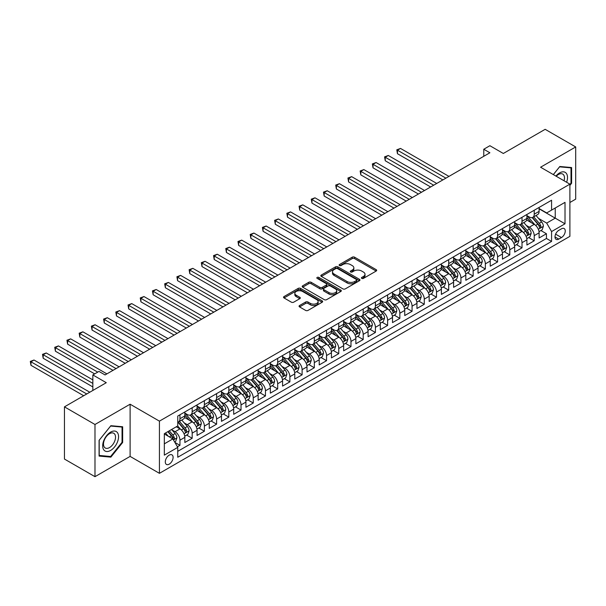 <?xml version="1.0" encoding="UTF-8"?>
<svg xmlns="http://www.w3.org/2000/svg" width="606" height="606" viewBox="0 0 606 606"><rect width="100%" height="100%" fill="white"/><g stroke="black" fill="none" stroke-linecap="round" stroke-linejoin="round"><path stroke-width="0.91" d="M361.767 278.404A1.189 0.682 0 0 0 363.441 278.404L376.182 271.049A1.697 0.977 0 0 0 376.682 270.359A1.697 0.977 0 0 0 376.182 269.662L354.601 257.202A1.697 0.977 0 0 0 352.2 257.202L339.458 264.557A1.189 0.682 0 0 0 339.11 265.042A1.189 0.682 0 0 0 339.458 265.526A1.189 0.682 0 0 0 341.14 265.526L342.791 264.58A5.424 3.136 0 0 1 350.465 264.58L352.26 265.617A5.424 3.136 0 0 1 353.851 267.829A5.424 3.136 0 0 1 352.26 270.049L350.616 270.996A1.189 0.682 0 0 0 350.268 271.48A1.189 0.682 0 0 0 350.616 271.965A1.189 0.682 0 0 0 352.291 271.965L353.942 271.018A5.424 3.136 0 0 1 361.615 271.018L363.411 272.056A5.424 3.136 0 0 1 365.001 274.268A5.424 3.136 0 0 1 363.411 276.487L361.767 277.434A1.189 0.682 0 0 0 361.418 277.919A1.189 0.682 0 0 0 361.767 278.404L361.767 277.434M169.203 464.166A5.53 3.189 120 0 0 172.808 459.287A5.53 3.189 120 0 0 171.968 454.864A5.53 3.189 120 0 0 169.203 455.136A5.53 3.189 120 0 0 165.589 460.007A5.53 3.189 120 0 0 166.438 464.438A5.53 3.189 120 0 0 169.203 464.166M299.561 305.522A1.697 0.977 0 0 0 299.061 306.219A1.697 0.977 0 0 0 299.561 306.909L305.613 310.408A1.697 0.977 0 0 0 308.015 310.408L322.165 302.235A1.697 0.977 0 0 0 322.657 301.546A1.697 0.977 0 0 0 322.165 300.856L300.576 288.388A1.697 0.977 0 0 0 298.182 288.388L284.032 296.561A1.697 0.977 0 0 0 283.532 297.251A1.697 0.977 0 0 0 284.032 297.947L291.35 302.167A1.697 0.977 0 0 0 293.743 302.167L299.803 298.675A1.697 0.977 0 0 0 300.296 297.978A1.697 0.977 0 0 0 299.803 297.288L296.175 295.19A4.537 2.621 0 0 1 294.842 293.342A4.537 2.621 0 0 1 297.644 290.925A4.537 2.621 0 0 1 302.591 291.486L316.794 299.69A4.537 2.621 0 0 1 318.127 301.546A4.537 2.621 0 0 1 315.325 303.962A4.537 2.621 0 0 1 310.386 303.394L308.015 302.03A1.697 0.977 0 0 0 305.613 302.03L299.561 305.522L299.561 306.909M569.898 202.495L575.7 199.147L575.7 146.947L545.158 129.32L503.321 153.477L489.883 145.713L483.77 149.243L489.883 152.773L105.065 374.94L98.96 371.417L92.847 374.94L92.847 390.461M94.983 424.488L94.983 476.68L130.108 456.401L130.108 404.21L94.983 424.488L64.448 406.853L106.285 382.697L92.847 374.94M130.108 404.21L159.423 421.14L569.898 184.156L569.898 236.348L159.423 473.331L159.423 421.14M575.7 146.947L540.575 167.226L569.898 184.156M342.905 288.873A1.697 0.977 0 0 0 345.306 288.873L359.456 280.707A1.697 0.977 0 0 0 359.956 280.017A1.697 0.977 0 0 0 359.456 279.321L337.875 266.86A1.697 0.977 0 0 0 335.474 266.86L321.324 275.033A1.697 0.977 0 0 0 320.824 275.722A1.697 0.977 0 0 0 321.324 276.412L342.905 288.873M317.665 278.662A1.189 0.682 0 0 1 318.87 278.828L340.784 291.486L326.657 299.644A1.697 0.977 0 0 1 324.263 299.644L302.674 287.183L302.674 285.797A1.697 0.977 0 0 0 302.182 286.486A1.697 0.977 0 0 0 302.674 287.183M302.674 285.797L308.734 282.298A1.697 0.977 0 0 1 311.136 282.298L319.885 287.35A1.697 0.977 0 0 0 322.286 287.35L326.301 285.032A1.697 0.977 0 0 0 326.801 284.343A1.697 0.977 0 0 0 326.301 283.646L317.188 278.389A1.189 0.682 0 0 1 316.84 277.904A1.189 0.682 0 0 1 317.574 277.268A1.189 0.682 0 0 1 318.87 277.419L340.807 290.085A1.697 0.977 0 0 1 341.307 290.782A1.697 0.977 0 0 1 340.807 291.471L340.807 290.085M94.983 476.68L64.448 459.053L64.448 406.853M177.414 446.796L179.952 445.334L174.884 442.403M171.998 429.949L175.066 431.722A6.908 3.992 60 0 1 179.952 440.183L184.838 437.358L184.838 442.509L192.17 438.274L186.61 435.07M184.216 422.897L187.277 424.662A6.908 3.992 60 0 1 192.17 433.131L197.056 430.305L197.056 435.456L204.381 431.222L198.829 428.018M196.427 415.845L199.495 417.61A6.908 3.992 60 0 1 204.381 426.079L209.267 423.253L209.267 428.404L216.6 424.17L211.04 420.965M208.646 408.785L211.714 410.557A6.908 3.992 60 0 1 216.6 419.026L221.485 416.201L221.485 421.352L228.818 417.117L223.258 413.913M220.864 401.733L223.932 403.505A6.908 3.992 60 0 1 228.818 411.966L233.704 409.148L233.704 414.299L241.029 410.065L235.476 406.853M233.075 394.68L236.143 396.453A6.908 3.992 60 0 1 241.029 404.914L245.922 402.096L245.922 407.247L253.247 403.013L247.687 399.801M245.294 387.628L248.362 389.4A6.908 3.992 60 0 1 253.247 397.862L258.133 395.044L258.133 400.195L265.466 395.96L259.906 392.749M257.512 380.576L260.58 382.348A6.908 3.992 60 0 1 265.466 390.809L270.352 387.992L270.352 393.135L277.684 388.908L272.124 385.696M269.731 373.523L272.798 375.296A6.908 3.992 60 0 1 277.684 383.757L282.57 380.939L282.57 386.083L289.895 381.856L284.343 378.644M281.941 366.471L285.009 368.243A6.908 3.992 60 0 1 289.895 376.705L294.781 373.887L294.781 379.03L302.114 374.803L296.554 371.592M294.16 359.419L297.228 361.191A6.908 3.992 60 0 1 302.114 369.652L307 366.827L307 371.978L314.332 367.744L308.772 364.539M306.378 352.366L309.446 354.131A6.908 3.992 60 0 1 314.332 362.6L319.218 359.775L319.218 364.926L326.551 360.691L320.991 357.487M318.597 345.314L321.657 347.079A6.908 3.992 60 0 1 326.551 355.548L331.437 352.722L331.437 357.873L338.762 353.639L333.202 350.435M330.808 338.254L333.876 340.027A6.908 3.992 60 0 1 338.762 348.495L343.647 345.67L343.647 350.821L350.98 346.587L345.42 343.382M343.026 331.202L346.094 332.974A6.908 3.992 60 0 1 350.98 341.436L355.866 338.618L355.866 343.769L363.199 339.534L357.638 336.322M355.245 324.149L358.313 325.922A6.908 3.992 60 0 1 363.199 334.383L368.084 331.565L368.084 336.716L375.409 332.482L369.857 329.27M367.456 317.097L370.524 318.87A6.908 3.992 60 0 1 375.409 327.331L380.303 324.513L380.303 329.664L387.628 325.43L382.068 322.218M379.674 310.045L382.742 311.817A6.908 3.992 60 0 1 387.628 320.279L392.514 317.461L392.514 322.604L399.846 318.377L394.286 315.165M391.893 302.992L394.96 304.765A6.908 3.992 60 0 1 399.846 313.226L404.732 310.408L404.732 315.552L412.065 311.325L406.505 308.113M404.111 295.94L407.171 297.713A6.908 3.992 60 0 1 412.065 306.174L416.951 303.356L416.951 308.499L424.276 304.273L418.723 301.061M416.322 288.888L419.39 290.66A6.908 3.992 60 0 1 424.276 299.122L429.162 296.296L429.162 301.447L436.494 297.22L430.934 294.008M428.54 281.835L431.608 283.6A6.908 3.992 60 0 1 436.494 292.069L441.38 289.244L441.38 294.395L448.713 290.16L443.153 286.956M440.759 274.783L443.827 276.548A6.908 3.992 60 0 1 448.713 285.017L453.599 282.191L453.599 287.342L460.924 283.108L455.371 279.904M452.97 267.731L456.038 269.496A6.908 3.992 60 0 1 460.924 277.965L465.817 275.139L465.817 280.29L473.142 276.056L467.582 272.851M465.188 260.671L468.256 262.443A6.908 3.992 60 0 1 473.142 270.912L478.028 268.087L478.028 273.238L485.361 269.003L479.8 265.792M477.407 253.619L480.475 255.391A6.908 3.992 60 0 1 485.361 263.852L490.246 261.034L490.246 266.185L497.579 261.951L492.019 258.739M489.625 246.566L492.693 248.339A6.908 3.992 60 0 1 497.579 256.8L502.465 253.982L502.465 259.133L509.79 254.899L504.237 251.687M501.836 239.514L504.904 241.286A6.908 3.992 60 0 1 509.79 249.748L514.676 246.93L514.676 252.081L522.008 247.846L516.448 244.635M514.055 232.462L517.123 234.234A6.908 3.992 60 0 1 522.008 242.695L526.894 239.878L526.894 245.021L534.227 240.794L534.227 235.643A6.908 3.992 -120 0 0 529.341 227.182L526.273 225.409M528.667 237.582L534.227 240.794M184.838 437.358A6.908 3.992 -120 0 0 179.952 428.897L176.285 426.783M197.056 430.305A6.908 3.992 -120 0 0 192.17 421.844L184.61 417.481M209.267 423.253A6.908 3.992 -120 0 0 204.381 414.792L196.829 410.429M221.485 416.201A6.908 3.992 -120 0 0 216.6 407.74L209.047 403.376M233.704 409.148A6.908 3.992 -120 0 0 228.818 400.687L221.258 396.324M245.922 402.096A6.908 3.992 -120 0 0 241.029 393.635L233.477 389.272M258.133 395.044A6.908 3.992 -120 0 0 253.247 386.583L245.695 382.219M270.352 387.992A6.908 3.992 -120 0 0 265.466 379.523L257.914 375.167M282.57 380.939A6.908 3.992 -120 0 0 277.684 372.47L270.125 368.107M294.781 373.887A6.908 3.992 -120 0 0 289.895 365.418L282.343 361.055M307 366.827A6.908 3.992 -120 0 0 302.114 358.366L294.561 354.002M319.218 359.775A6.908 3.992 -120 0 0 314.332 351.313L306.772 346.95M331.437 352.722A6.908 3.992 -120 0 0 326.551 344.261L318.991 339.898M343.647 345.67A6.908 3.992 -120 0 0 338.762 337.209L331.209 332.845M355.866 338.618A6.908 3.992 -120 0 0 350.98 330.156L343.428 325.793M368.084 331.565A6.908 3.992 -120 0 0 363.199 323.104L355.639 318.741M380.303 324.513A6.908 3.992 -120 0 0 375.409 316.052L367.857 311.689M392.514 317.461A6.908 3.992 -120 0 0 387.628 308.992L380.076 304.636M404.732 310.408A6.908 3.992 -120 0 0 399.846 301.94L392.294 297.584M416.951 303.356A6.908 3.992 -120 0 0 412.065 294.887L404.505 290.524M429.162 296.296A6.908 3.992 -120 0 0 424.276 287.835L416.723 283.472M441.38 289.244A6.908 3.992 -120 0 0 436.494 280.783L428.942 276.419M453.599 282.191A6.908 3.992 -120 0 0 448.713 273.73L441.153 269.367M465.817 275.139A6.908 3.992 -120 0 0 460.924 266.678L453.371 262.315M478.028 268.087A6.908 3.992 -120 0 0 473.142 259.626L465.59 255.262M490.246 261.034A6.908 3.992 -120 0 0 485.361 252.573L477.808 248.21M502.465 253.982A6.908 3.992 -120 0 0 497.579 245.521L490.019 241.158M514.676 246.93A6.908 3.992 -120 0 0 509.79 238.461L502.238 234.105M526.894 239.878A6.908 3.992 -120 0 0 522.008 231.409L514.456 227.053M561.467 228.803L558.777 230.356A5.356 3.091 120 0 0 555.278 235.075A5.356 3.091 120 0 0 556.103 239.362A5.356 3.091 120 0 0 558.777 239.097L561.467 237.544A5.356 3.091 120 0 0 564.966 232.825A5.356 3.091 120 0 0 564.148 228.538A5.356 3.091 120 0 0 561.467 228.803M164.317 443.85L172.861 438.911L177.755 447.38L177.755 457.25L551.574 241.43L551.574 231.553L546.688 223.091L538.492 218.357M177.755 447.38L164.317 455.136L164.317 433.691L177.755 425.935L177.755 416.057L551.574 200.238L551.574 210.108L565.012 202.351L565.012 223.796L551.574 231.553M184.838 413.095L187.277 414.512A6.908 3.992 60 0 0 190.738 414.852L195.624 412.027A6.908 3.992 -120 0 0 197.056 408.868L197.056 404.914M197.056 406.043L199.495 407.459A6.908 3.992 60 0 0 202.949 407.8L207.835 404.975A6.908 3.992 -120 0 0 209.267 401.816L209.267 397.862M209.267 398.99L211.714 400.399A6.908 3.992 60 0 0 215.168 400.748L220.054 397.922A6.908 3.992 -120 0 0 221.485 394.764L221.485 390.809M221.485 391.938L223.932 393.347A6.908 3.992 60 0 0 227.386 393.695L232.272 390.87A6.908 3.992 -120 0 0 233.704 387.704L233.704 383.757M233.704 384.886L236.143 386.295A6.908 3.992 60 0 0 239.605 386.636L244.491 383.818A6.908 3.992 -120 0 0 245.922 380.651L245.922 376.705M245.922 377.833L248.362 379.242A6.908 3.992 60 0 0 251.816 379.583L256.702 376.765A6.908 3.992 -120 0 0 258.133 373.599L258.133 369.652M258.133 370.781L260.58 372.19A6.908 3.992 60 0 0 264.034 372.531L268.92 369.713A6.908 3.992 -120 0 0 270.352 366.547L270.352 362.6M270.352 363.729L272.798 365.138A6.908 3.992 60 0 0 276.253 365.479L281.139 362.661A6.908 3.992 -120 0 0 282.57 359.494L282.57 355.548M282.57 356.676L285.009 358.085A6.908 3.992 60 0 0 288.464 358.426L293.349 355.608A6.908 3.992 -120 0 0 294.781 352.442L294.781 348.495M294.781 349.624L297.228 351.033A6.908 3.992 60 0 0 300.682 351.374L305.568 348.556A6.908 3.992 -120 0 0 307 345.39L307 341.436M307 342.564L309.446 343.981A6.908 3.992 60 0 0 312.901 344.322L317.786 341.496A6.908 3.992 -120 0 0 319.218 338.337L319.218 334.383M319.218 335.512L321.657 336.928A6.908 3.992 60 0 0 325.119 337.269L330.005 334.444A6.908 3.992 -120 0 0 331.437 331.285L331.437 327.331M331.437 328.46L333.876 329.869A6.908 3.992 60 0 0 337.33 330.217L342.216 327.391A6.908 3.992 -120 0 0 343.647 324.233L343.647 320.279M343.647 321.407L346.094 322.816A6.908 3.992 60 0 0 349.548 323.165L354.434 320.339A6.908 3.992 -120 0 0 355.866 317.173L355.866 313.226M355.866 314.355L358.313 315.764A6.908 3.992 60 0 0 361.767 316.105L366.653 313.287A6.908 3.992 -120 0 0 368.084 310.12L368.084 306.174M368.084 307.303L370.524 308.712A6.908 3.992 60 0 0 373.978 309.052L378.871 306.235A6.908 3.992 -120 0 0 380.303 303.068L380.303 299.122M380.303 300.25L382.742 301.659A6.908 3.992 60 0 0 386.196 302L391.082 299.182A6.908 3.992 -120 0 0 392.514 296.016L392.514 292.069M392.514 293.198L394.96 294.607A6.908 3.992 60 0 0 398.415 294.948L403.301 292.13A6.908 3.992 -120 0 0 404.732 288.964L404.732 285.017M404.732 286.146L407.171 287.555A6.908 3.992 60 0 0 410.633 287.895L415.519 285.078A6.908 3.992 -120 0 0 416.951 281.911L416.951 277.965M416.951 279.093L419.39 280.502A6.908 3.992 60 0 0 422.844 280.843L427.73 278.025A6.908 3.992 -120 0 0 429.162 274.859L429.162 270.905M429.162 272.033L431.608 273.45A6.908 3.992 60 0 0 435.063 273.791L439.948 270.965A6.908 3.992 -120 0 0 441.38 267.807L441.38 263.852M441.38 264.981L443.827 266.398A6.908 3.992 60 0 0 447.281 266.738L452.167 263.913A6.908 3.992 -120 0 0 453.599 260.754L453.599 256.8M453.599 257.929L456.038 259.345A6.908 3.992 60 0 0 459.5 259.686L464.385 256.861A6.908 3.992 -120 0 0 465.817 253.702L465.817 249.748M465.817 250.876L468.256 252.285A6.908 3.992 60 0 0 471.71 252.634L476.596 249.808A6.908 3.992 -120 0 0 478.028 246.65L478.028 242.695M478.028 243.824L480.475 245.233A6.908 3.992 60 0 0 483.929 245.574L488.815 242.756A6.908 3.992 -120 0 0 490.246 239.59L490.246 235.643M490.246 236.772L492.693 238.181A6.908 3.992 60 0 0 496.147 238.522L501.033 235.704A6.908 3.992 -120 0 0 502.465 232.537L502.465 228.591M502.465 229.719L504.904 231.128A6.908 3.992 60 0 0 508.358 231.469L513.252 228.651A6.908 3.992 -120 0 0 514.676 225.485L514.676 221.538M514.676 222.667L517.123 224.076A6.908 3.992 60 0 0 520.577 224.417L525.463 221.599A6.908 3.992 -120 0 0 526.894 218.433L526.894 214.486M177.755 451.326L546.445 238.469L546.445 233.742L539.113 237.969L539.113 232.825A6.908 3.992 -120 0 0 534.227 224.356L526.667 219.993M526.894 215.615L529.341 217.024A6.908 3.992 -120 0 0 532.795 217.365A6.908 3.992 -120 0 0 534.227 214.198L534.227 210.252M532.795 217.365L537.681 214.547A6.908 3.992 -120 0 0 539.113 211.38L539.113 207.434M179.952 414.792L179.952 418.738A6.908 3.992 60 0 1 178.52 421.905A6.908 3.992 60 0 1 177.755 422.185M178.52 421.905L183.406 419.079A6.908 3.992 -120 0 0 184.838 415.921L184.838 411.966M192.17 407.74L192.17 411.686A6.908 3.992 60 0 1 190.738 414.852M204.381 400.687L204.381 404.634A6.908 3.992 60 0 1 202.949 407.8M216.6 393.635L216.6 397.581A6.908 3.992 60 0 1 215.168 400.748M228.818 386.575L228.818 390.529A6.908 3.992 60 0 1 227.386 393.695M241.029 379.523L241.029 383.477A6.908 3.992 60 0 1 239.605 386.636M253.247 372.47L253.247 376.424A6.908 3.992 60 0 1 251.816 379.583M265.466 365.418L265.466 369.372A6.908 3.992 60 0 1 264.034 372.531M277.684 358.366L277.684 362.32A6.908 3.992 60 0 1 276.253 365.479M289.895 351.313L289.895 355.26A6.908 3.992 60 0 1 288.464 358.426M302.114 344.261L302.114 348.208A6.908 3.992 60 0 1 300.682 351.374M314.332 337.209L314.332 341.155A6.908 3.992 60 0 1 312.901 344.322M326.551 330.156L326.551 334.103A6.908 3.992 60 0 1 325.119 337.269M338.762 323.104L338.762 327.051A6.908 3.992 60 0 1 337.33 330.217M350.98 316.044L350.98 319.998A6.908 3.992 60 0 1 349.548 323.165M363.199 308.992L363.199 312.946A6.908 3.992 60 0 1 361.767 316.105M375.409 301.94L375.409 305.894A6.908 3.992 60 0 1 373.978 309.052M387.628 294.887L387.628 298.841A6.908 3.992 60 0 1 386.196 302M399.846 287.835L399.846 291.789A6.908 3.992 60 0 1 398.415 294.948M412.065 280.783L412.065 284.729A6.908 3.992 60 0 1 410.633 287.895M424.276 273.73L424.276 277.677A6.908 3.992 60 0 1 422.844 280.843M436.494 266.678L436.494 270.624A6.908 3.992 60 0 1 435.063 273.791M448.713 259.626L448.713 263.572A6.908 3.992 60 0 1 447.281 266.738M460.924 252.573L460.924 256.52A6.908 3.992 60 0 1 459.5 259.686M473.142 245.521L473.142 249.467A6.908 3.992 60 0 1 471.71 252.634M485.361 238.461L485.361 242.415A6.908 3.992 60 0 1 483.929 245.574M497.579 231.409L497.579 235.363A6.908 3.992 60 0 1 496.147 238.522M509.79 224.356L509.79 228.31A6.908 3.992 60 0 1 508.358 231.469M522.008 217.304L522.008 221.258A6.908 3.992 60 0 1 520.577 224.417M522.008 242.695L522.008 247.846M509.79 249.748L509.79 254.899M497.579 256.8L497.579 261.951M485.361 263.852L485.361 269.003M473.142 270.912L473.142 276.056M460.924 277.965L460.924 283.108M448.713 285.017L448.713 290.16M436.494 292.069L436.494 297.22M424.276 299.122L424.276 304.273M412.065 306.174L412.065 311.325M399.846 313.226L399.846 318.377M387.628 320.279L387.628 325.43M375.409 327.331L375.409 332.482M363.199 334.383L363.199 339.534M350.98 341.436L350.98 346.587M338.762 348.495L338.762 353.639M326.551 355.548L326.551 360.691M314.332 362.6L314.332 367.744M302.114 369.652L302.114 374.803M289.895 376.705L289.895 381.856M277.684 383.757L277.684 388.908M265.466 390.809L265.466 395.96M253.247 397.862L253.247 403.013M241.029 404.914L241.029 410.065M228.818 411.966L228.818 417.117M216.6 419.026L216.6 424.17M204.381 426.079L204.381 431.222M192.17 433.131L192.17 438.274M179.952 440.183L179.952 445.334M172.861 438.911L164.317 433.972M546.688 223.091L555.24 218.152L555.24 207.994L565.012 202.351M539.113 208.843L565.012 223.796M539.113 208.562L546.688 212.933L551.574 210.108M130.108 456.401L159.423 473.331M483.77 149.243L483.77 156.295M540.885 230.53L546.445 233.742M546.445 238.469L551.574 241.43M569.898 185.398L571.61 183.27L571.61 167.551L559.815 166.499L553.316 174.581M99.081 456.083L110.868 457.136L122.654 442.471L122.654 426.753L110.868 425.7L99.081 440.365L99.081 456.083M570.996 182.914L571.61 183.27M122.048 442.115L122.654 442.471M109.618 456.416L110.868 457.136M362.236 278.571L363.411 277.896A5.424 3.136 0 0 0 365.001 275.677L365.001 274.268M353.851 267.829L353.851 269.238A5.424 3.136 0 0 1 352.26 271.458L351.086 272.132M376.159 271.064L354.601 258.61A1.697 0.977 0 0 0 352.2 258.61L339.936 265.693M359.434 280.722L337.875 268.269A1.697 0.977 0 0 0 335.474 268.269L321.347 276.427L321.324 275.033M356.457 280.502A1.189 0.682 0 0 0 356.805 280.017A1.189 0.682 0 0 0 356.457 279.533L337.512 268.594A1.189 0.682 0 0 0 335.83 268.594L334.095 269.594A5.424 3.136 0 0 0 332.505 271.814A5.424 3.136 0 0 0 334.095 274.026L347.049 281.502A5.424 3.136 0 0 0 354.722 281.502L356.457 280.502L356.457 281.911A1.189 0.682 0 0 0 356.805 281.426L356.805 280.017M332.505 271.814L332.505 273.223A5.424 3.136 0 0 0 334.095 275.435L334.095 274.026M356.457 281.911L354.722 282.911A5.424 3.136 0 0 1 347.049 282.911L334.095 275.435M302.697 287.191L308.734 283.706L308.734 282.298M326.801 284.343L326.801 285.752A1.697 0.977 0 0 1 326.301 286.441L322.286 288.767A1.697 0.977 0 0 1 319.885 288.767L311.136 283.706A1.697 0.977 0 0 0 308.734 283.706M328.967 292.6A4.537 2.621 0 0 0 333.914 293.168A4.537 2.621 0 0 0 336.716 290.744A4.537 2.621 0 0 0 335.383 288.895L330.376 286.002A1.697 0.977 0 0 0 327.982 286.002L323.96 288.32A1.697 0.977 0 0 0 323.468 289.017A1.697 0.977 0 0 0 323.96 289.706L328.967 292.6L328.967 294.008A4.537 2.621 0 0 0 333.914 294.577A4.537 2.621 0 0 0 336.716 292.153L336.716 290.744M323.468 289.017L323.468 290.425A1.697 0.977 0 0 0 323.96 291.115L323.96 289.706M328.967 294.008L323.96 291.115M318.127 301.546L318.127 302.955A4.537 2.621 0 0 1 315.325 305.379A4.537 2.621 0 0 1 310.386 304.81L308.015 303.439A1.697 0.977 0 0 0 305.613 303.439L299.584 306.924M294.842 293.342L294.842 294.751A4.537 2.621 0 0 0 296.175 296.607L296.175 295.19M299.781 298.682L296.175 296.607M322.142 302.25L300.576 289.804A1.697 0.977 0 0 0 298.182 289.804L284.055 297.955M539.007 231.613L542.165 229.788L543.385 226.265A4.575 2.644 -120 0 0 541.605 221.963L536.022 215.501M534.901 224.803L528.288 217.137A13.218 7.628 -120 0 0 526.894 215.691M531.273 222.652L527.568 218.365A10.969 6.333 -120 0 0 526.894 217.63M448.955 176.399L400.521 148.432L397.46 150.197L397.46 153.719L442.85 179.921M532.174 217.615L537.817 224.152A4.575 2.644 60 0 1 539.446 227.303C540.135 228.227 540.628 227.939 540.916 226.455A4.575 2.644 -120 0 0 539.287 223.303L533.704 216.842M532.507 217.509L538.567 224.531A2.333 1.348 60 0 1 539.158 225.44L540.916 226.455M539.446 227.303L539.779 227.848M397.46 153.719L396.794 149.811L445.902 178.164M396.794 149.811L400.521 148.432M566.61 182.262A11.226 6.484 120 0 0 559.573 172.907A11.226 6.484 120 0 0 555.899 176.073M564.05 180.777A8.499 4.909 120 0 0 562.709 174.066A8.499 4.909 120 0 0 558.459 174.49A8.499 4.909 120 0 0 556.232 176.27M553.346 174.596L559.573 166.847L570.996 167.87L570.996 183.095L569.898 184.466M570.238 167.43L570.996 167.87M117.496 441.888A11.226 6.484 120 0 0 114.595 431.04A11.226 6.484 120 0 0 103.747 440.66A11.226 6.484 120 0 0 106.656 451.508A11.226 6.484 120 0 0 117.496 441.888M114.716 441.1A8.499 4.909 120 0 0 113.761 433.267A8.499 4.909 120 0 0 104.3 440.168A8.499 4.909 120 0 0 105.255 447.993A8.499 4.909 120 0 0 114.716 441.1M99.202 455.485L99.202 440.251L110.625 426.048L122.048 427.063L122.048 442.297L110.625 456.507L99.081 455.417M121.291 426.632L122.048 427.063M526.796 238.666L529.947 236.84L531.174 233.318A4.575 2.644 -120 0 0 529.386 229.015L523.804 222.553M522.69 231.856L516.07 224.197A13.218 7.628 -120 0 0 514.676 222.743M519.054 229.704L515.358 225.424A10.969 6.333 -120 0 0 514.676 224.682M436.737 183.451L388.302 155.484L385.249 157.249L385.249 160.772L430.631 186.974M519.956 224.667L525.599 231.204A4.575 2.644 60 0 1 527.235 234.355C527.924 235.28 528.409 234.999 528.697 233.515A4.575 2.644 -120 0 0 527.068 230.356L521.486 223.894M520.289 224.561L526.356 231.583A2.333 1.348 60 0 1 526.94 232.499L528.697 233.515M527.235 234.355L527.568 234.901M385.249 160.772L384.575 156.863L433.684 185.216M384.575 156.863L388.302 155.484M514.577 245.718L517.736 243.892L518.956 240.37A4.575 2.644 -120 0 0 517.168 236.067L511.593 229.606M510.472 238.908L503.851 231.25A13.218 7.628 -120 0 0 502.465 229.795M506.843 236.764L503.139 232.477A10.969 6.333 -120 0 0 502.465 231.734M424.518 190.504L376.084 162.537L373.031 164.302L373.031 167.832L418.413 194.034M507.737 231.719L513.388 238.256A4.575 2.644 60 0 1 515.017 241.408C515.706 242.332 516.191 242.052 516.486 240.567A4.575 2.644 -120 0 0 514.85 237.408L509.267 230.947M508.07 231.613L514.138 238.635A2.333 1.348 60 0 1 514.721 239.552L516.486 240.567M515.017 241.408L515.35 241.953M373.031 167.832L372.357 163.915L421.465 192.269M372.357 163.915L376.084 162.537M502.359 252.77L505.518 250.952L506.737 247.422A4.575 2.644 -120 0 0 504.957 243.12L499.374 236.658M498.253 245.968L491.633 238.302A13.218 7.628 -120 0 0 490.246 236.848M494.625 243.817L490.921 239.529A10.969 6.333 -120 0 0 490.246 238.787M412.307 197.556L363.865 169.589L360.812 171.354L360.812 174.884L406.194 201.086M495.526 238.772L501.17 245.309A4.575 2.644 60 0 1 502.798 248.46C503.488 249.384 503.98 249.104 504.268 247.619A4.575 2.644 -120 0 0 502.632 244.46L497.049 237.999M495.852 238.666L501.919 245.688A2.333 1.348 60 0 1 502.51 246.604L504.268 247.619M502.798 248.46L503.132 249.005M360.812 174.884L360.146 170.968L409.255 199.321M360.146 170.968L363.865 169.589M490.14 259.822L493.299 258.005L494.519 254.475A4.575 2.644 -120 0 0 492.739 250.18L487.156 243.71M486.042 253.02L479.422 245.354A13.218 7.628 -120 0 0 478.028 243.9M482.406 250.869L478.71 246.581A10.969 6.333 -120 0 0 478.028 245.847M400.089 204.608L351.654 176.641L348.594 178.406L348.594 181.936L393.983 208.138M483.308 245.824L488.951 252.361A4.575 2.644 60 0 1 490.587 255.52C491.269 256.436 491.761 256.156 492.049 254.671A4.575 2.644 -120 0 0 490.421 251.513L484.838 245.051M483.641 245.718L489.701 252.74A2.333 1.348 60 0 1 490.292 253.656L492.049 254.671M490.587 255.52L490.921 256.058M348.594 181.936L347.927 178.02L397.036 206.373M347.927 178.02L351.654 176.641M477.929 266.875L481.081 265.057L482.308 261.527A4.575 2.644 -120 0 0 480.52 257.232L474.937 250.77M473.824 260.072L467.203 252.407A13.218 7.628 -120 0 0 465.817 250.952M470.195 257.921L466.491 253.634A10.969 6.333 -120 0 0 465.817 252.899M387.87 211.661L339.436 183.701L336.383 185.459L336.383 188.989L381.765 215.191M471.089 252.876L476.733 259.413A4.575 2.644 60 0 1 478.369 262.572C479.058 263.489 479.543 263.209 479.831 261.724A4.575 2.644 -120 0 0 478.202 258.573L472.619 252.104M471.423 252.77L477.49 259.792A2.333 1.348 60 0 1 478.073 260.709L479.831 261.724M478.369 262.572L478.702 263.11M336.383 188.989L335.709 185.072L384.818 213.426M335.709 185.072L339.436 183.701M465.711 273.927L468.87 272.109L470.089 268.579A4.575 2.644 -120 0 0 468.309 264.284L462.726 257.823M461.605 267.125L454.985 259.459A13.218 7.628 -120 0 0 453.599 258.005M457.977 264.974L454.273 260.686A10.969 6.333 -120 0 0 453.599 259.951M375.659 218.713L327.217 190.754L324.165 192.511L324.165 196.041L369.546 222.243M458.871 259.929L464.522 266.466A4.575 2.644 60 0 1 466.15 269.625C466.84 270.541 467.324 270.261 467.62 268.776A4.575 2.644 -120 0 0 465.984 265.625L460.401 259.163M459.204 259.822L465.272 266.852A2.333 1.348 60 0 1 465.862 267.761L467.62 268.776M466.15 269.625L466.484 270.162M324.165 196.041L323.49 192.125L372.599 220.478M323.49 192.125L327.217 190.754M453.493 280.987L456.651 279.161L457.871 275.632A4.575 2.644 -120 0 0 456.091 271.337L450.508 264.875M449.387 274.177L442.774 266.511A13.218 7.628 -120 0 0 441.38 265.057M445.758 272.026L442.054 267.738A10.969 6.333 -120 0 0 441.38 267.004M363.441 225.765L314.999 197.806L311.946 199.563L311.946 203.093L357.335 229.295M446.66 266.988L452.303 273.518A4.575 2.644 60 0 1 453.932 276.677C454.621 277.593 455.114 277.313 455.401 275.828A4.575 2.644 -120 0 0 453.765 272.677L448.19 266.216M446.986 266.875L453.053 273.904A2.333 1.348 60 0 1 453.644 274.813L455.401 275.828M453.932 276.677L454.265 277.215M311.946 203.093L311.279 199.177L360.388 227.53M311.279 199.177L314.999 197.806M441.282 288.039L444.433 286.214L445.652 282.684A4.575 2.644 -120 0 0 443.872 278.389L438.289 271.927M437.176 281.229L430.555 273.564A13.218 7.628 -120 0 0 429.162 272.109M433.54 279.078L429.843 274.791A10.969 6.333 -120 0 0 429.162 274.056M351.222 232.825L302.788 204.858L299.735 206.623L299.735 210.146L345.117 236.348M434.441 274.041L440.085 280.578A4.575 2.644 60 0 1 441.721 283.729C442.41 284.646 442.895 284.365 443.183 282.881A4.575 2.644 -120 0 0 441.554 279.73L435.972 273.268M434.775 273.935L440.842 280.957A2.333 1.348 60 0 1 441.426 281.866L443.183 282.881M441.721 283.729L442.054 284.275M299.735 210.146L299.061 206.229L348.17 234.583M299.061 206.229L302.788 204.858M429.063 295.092L432.222 293.266L433.442 289.744A4.575 2.644 -120 0 0 431.654 285.441L426.079 278.98M424.957 288.282L418.337 280.616A13.218 7.628 -120 0 0 416.951 279.169M421.329 286.13L417.625 281.843A10.969 6.333 -120 0 0 416.951 281.108M339.004 239.878L290.569 211.911L287.517 213.676L287.517 217.198L332.899 243.4M422.223 281.093L427.866 287.63A4.575 2.644 60 0 1 429.502 290.782C430.192 291.706 430.677 291.418 430.964 289.933A4.575 2.644 -120 0 0 429.336 286.782L423.753 280.32M422.556 280.987L428.624 288.009A2.333 1.348 60 0 1 429.207 288.918L430.964 289.933M429.502 290.782L429.836 291.327M287.517 217.198L286.843 213.282L335.951 241.635M286.843 213.282L290.569 211.911M416.845 302.144L420.003 300.318L421.223 296.796A4.575 2.644 -120 0 0 419.443 292.493L413.86 286.032M412.739 295.334L406.118 287.668A13.218 7.628 -120 0 0 404.732 286.221M409.111 293.183L405.406 288.895A10.969 6.333 -120 0 0 404.732 288.161M326.793 246.93L278.351 218.963L275.298 220.728L275.298 224.25L320.68 250.452M410.004 288.145L415.655 294.683A4.575 2.644 60 0 1 417.284 297.834C417.973 298.758 418.466 298.47 418.754 296.985A4.575 2.644 -120 0 0 417.117 293.834L411.535 287.373M410.338 288.039L416.405 295.061A2.333 1.348 60 0 1 416.996 295.97L418.754 296.985M417.284 297.834L417.617 298.379M275.298 224.25L274.624 220.342L323.74 248.695M274.624 220.342L278.351 218.963M404.626 309.196L407.785 307.371L409.005 303.848A4.575 2.644 -120 0 0 407.224 299.546L401.642 293.084M400.521 302.386L393.908 294.728A13.218 7.628 -120 0 0 392.514 293.274M396.892 300.235L393.188 295.948A10.969 6.333 -120 0 0 392.514 295.213M314.575 253.982L266.14 226.015L263.08 227.78L263.08 231.303L308.469 257.505M397.794 295.198L403.437 301.735A4.575 2.644 60 0 1 405.073 304.886C405.755 305.81 406.247 305.53 406.535 304.038A4.575 2.644 -120 0 0 404.906 300.887L399.324 294.425M398.127 295.092L404.187 302.114A2.333 1.348 60 0 1 404.778 303.03L406.535 304.038M405.073 304.886L405.399 305.432M263.08 231.303L262.413 227.394L311.522 255.747M262.413 227.394L266.14 226.015M392.415 316.249L395.567 314.423L396.794 310.901A4.575 2.644 -120 0 0 395.006 306.598L389.423 300.137M388.31 309.439L381.689 301.78A13.218 7.628 -120 0 0 380.303 300.326M384.681 307.287L380.977 303.008A10.969 6.333 -120 0 0 380.303 302.265M302.356 261.034L253.922 233.068L250.869 234.833L250.869 238.363L296.251 264.564M385.575 302.25L391.218 308.787A4.575 2.644 60 0 1 392.855 311.938C393.544 312.863 394.029 312.582 394.317 311.098A4.575 2.644 -120 0 0 392.688 307.939L387.105 301.477M385.908 302.144L391.976 309.166A2.333 1.348 60 0 1 392.559 310.083L394.317 311.098M392.855 311.938L393.188 312.484M250.869 238.363L250.195 234.446L299.303 262.799M250.195 234.446L253.922 233.068M380.197 323.301L383.356 321.475L384.575 317.953A4.575 2.644 -120 0 0 382.795 313.65L377.212 307.189M376.091 316.499L369.471 308.833A13.218 7.628 -120 0 0 368.084 307.378M372.463 314.347L368.759 310.06A10.969 6.333 -120 0 0 368.084 309.318M290.145 268.087L241.703 240.12L238.65 241.885L238.65 245.415L284.032 271.617M373.357 309.302L379.008 315.84A4.575 2.644 60 0 1 380.636 318.991C381.325 319.915 381.81 319.635 382.106 318.15A4.575 2.644 -120 0 0 380.47 314.991L374.887 308.53M373.69 309.196L379.757 316.218A2.333 1.348 60 0 1 380.348 317.135L382.106 318.15M380.636 318.991L380.969 319.536M238.65 245.415L237.976 241.499L287.085 269.852M237.976 241.499L241.703 240.12M367.978 330.353L371.137 328.535L372.357 325.005A4.575 2.644 -120 0 0 370.577 320.71L364.994 314.241M363.873 323.551L357.252 315.885A13.218 7.628 -120 0 0 355.866 314.431M360.244 321.4L356.54 317.112A10.969 6.333 -120 0 0 355.866 316.37M277.927 275.139L229.485 247.172L226.432 248.937L226.432 252.467L271.814 278.669M361.146 316.355L366.789 322.892A4.575 2.644 60 0 1 368.418 326.051C369.107 326.967 369.599 326.687 369.887 325.202A4.575 2.644 -120 0 0 368.251 322.044L362.676 315.582M361.471 316.249L367.539 323.271A2.333 1.348 60 0 1 368.13 324.187L369.887 325.202M368.418 326.051L368.751 326.589M226.432 252.467L225.765 248.551L274.874 276.904M225.765 248.551L229.485 247.172M355.76 337.406L358.919 335.588L360.138 332.058A4.575 2.644 -120 0 0 358.358 327.763L352.775 321.294M351.662 330.603L345.041 322.937A13.218 7.628 -120 0 0 343.647 321.483M348.026 328.452L344.329 324.165A10.969 6.333 -120 0 0 343.647 323.43M265.708 282.191L217.274 254.225L214.221 255.99L214.221 259.519L259.603 285.721M348.927 323.407L354.571 329.944A4.575 2.644 60 0 1 356.207 333.103C356.889 334.02 357.381 333.739 357.669 332.255A4.575 2.644 -120 0 0 356.04 329.103L350.457 322.634M349.261 323.301L355.328 330.323A2.333 1.348 60 0 1 355.911 331.24L357.669 332.255M356.207 333.103L356.54 333.641M214.221 259.519L213.547 255.603L262.656 283.956M213.547 255.603L217.274 254.225M343.549 344.458L346.708 342.64L347.927 339.11A4.575 2.644 -120 0 0 346.14 334.815L340.564 328.354M339.443 337.656L332.823 329.99A13.218 7.628 -120 0 0 331.437 328.535M335.815 335.504L332.111 331.217A10.969 6.333 -120 0 0 331.437 330.482M253.49 289.244L205.055 261.284L202.003 263.042L202.003 266.572L247.384 292.774M336.709 330.459L342.352 336.997A4.575 2.644 60 0 1 343.988 340.155C344.678 341.072 345.162 340.792 345.45 339.307A4.575 2.644 -120 0 0 343.822 336.156L338.239 329.687M337.042 330.353L343.11 337.383A2.333 1.348 60 0 1 343.693 338.292L345.45 339.307M343.988 340.155L344.322 340.693M202.003 266.572L201.328 262.656L250.437 291.009M201.328 262.656L205.055 261.284M331.33 351.51L334.489 349.692L335.709 346.162A4.575 2.644 -120 0 0 333.929 341.867L328.346 335.406M327.225 344.708L320.604 337.042A13.218 7.628 -120 0 0 319.218 335.588M323.596 342.557L319.892 338.269A10.969 6.333 -120 0 0 319.218 337.534M241.279 296.296L192.837 268.337L189.784 270.094L189.784 273.624L235.166 299.826M324.49 337.519L330.141 344.049A4.575 2.644 60 0 1 331.77 347.208C332.459 348.124 332.952 347.844 333.239 346.359A4.575 2.644 -120 0 0 331.603 343.208L326.02 336.747M324.824 337.406L330.891 344.435A2.333 1.348 60 0 1 331.482 345.344L333.239 346.359M331.77 347.208L332.103 347.746M189.784 273.624L189.11 269.708L238.219 298.061M189.11 269.708L192.837 268.337M319.112 358.57L322.271 356.745L323.49 353.215A4.575 2.644 -120 0 0 321.71 348.92L316.127 342.458M315.006 351.76L308.393 344.094A13.218 7.628 -120 0 0 307 342.64M311.378 349.609L307.674 345.322A10.969 6.333 -120 0 0 307 344.587M229.06 303.356L180.626 275.389L177.566 277.154L177.566 280.676L222.955 306.878M312.279 344.572L317.923 351.109A4.575 2.644 60 0 1 319.551 354.26C320.241 355.177 320.733 354.896 321.021 353.412A4.575 2.644 -120 0 0 319.385 350.26L313.81 343.799M312.613 344.466L318.673 351.488A2.333 1.348 60 0 1 319.264 352.397L321.021 353.412M319.551 354.26L319.885 354.805M177.566 280.676L176.899 276.76L226.008 305.113M176.899 276.76L180.626 275.389M306.901 365.623L310.052 363.797L311.279 360.267A4.575 2.644 -120 0 0 309.492 355.972L303.909 349.51M302.795 358.813L296.175 351.147A13.218 7.628 -120 0 0 294.781 349.7M299.159 356.661L295.463 352.374A10.969 6.333 -120 0 0 294.781 351.639M216.842 310.408L168.407 282.441L165.355 284.206L165.355 287.729L210.736 313.931M300.061 351.624L305.704 358.161A4.575 2.644 60 0 1 307.34 361.312C308.03 362.236 308.515 361.949 308.802 360.464A4.575 2.644 -120 0 0 307.174 357.313L301.591 350.851M300.394 351.518L306.462 358.54A2.333 1.348 60 0 1 307.045 359.449L308.802 360.464M307.34 361.312L307.674 361.858M165.355 287.729L164.68 283.813L213.789 312.166M164.68 283.813L168.407 282.441M294.683 372.675L297.841 370.849L299.061 367.327A4.575 2.644 -120 0 0 297.273 363.024L291.698 356.563M290.577 365.865L283.956 358.199A13.218 7.628 -120 0 0 282.57 356.752M286.949 363.714L283.244 359.426A10.969 6.333 -120 0 0 282.57 358.691M204.623 317.461L156.189 289.494L153.136 291.259L153.136 294.781L198.518 320.983M287.842 358.676L293.493 365.213A4.575 2.644 60 0 1 295.122 368.365C295.811 369.289 296.296 369.001 296.592 367.516A4.575 2.644 -120 0 0 294.955 364.365L289.373 357.904M288.176 358.57L294.243 365.592A2.333 1.348 60 0 1 294.827 366.501L296.592 367.516M295.122 368.365L295.455 368.91M153.136 294.781L152.462 290.872L201.571 319.226M152.462 290.872L156.189 289.494M282.464 379.727L285.623 377.902L286.843 374.379A4.575 2.644 -120 0 0 285.062 370.077L279.48 363.615M278.359 372.917L271.738 365.259A13.218 7.628 -120 0 0 270.352 363.805M274.73 370.766L271.026 366.478A10.969 6.333 -120 0 0 270.352 365.744M192.413 324.513L143.97 296.546L140.918 298.311L140.918 301.833L186.3 328.035M275.632 365.729L281.275 372.266A4.575 2.644 60 0 1 282.904 375.417C283.593 376.341 284.085 376.053 284.373 374.569A4.575 2.644 -120 0 0 282.737 371.417L277.154 364.956M275.957 365.623L282.025 372.645A2.333 1.348 60 0 1 282.616 373.554L284.373 374.569M282.904 375.417L283.237 375.962M140.918 301.833L140.251 297.925L189.36 326.278M140.251 297.925L143.97 296.546M270.246 386.779L273.404 384.954L274.624 381.432A4.575 2.644 -120 0 0 272.844 377.129L267.261 370.667M266.148 379.97L259.527 372.311A13.218 7.628 -120 0 0 258.133 370.857M262.512 377.818L258.815 373.538A10.969 6.333 -120 0 0 258.133 372.796M180.194 331.565L131.76 303.598L128.699 305.363L128.699 308.886L174.089 335.088M263.413 372.781L269.056 379.318A4.575 2.644 60 0 1 270.693 382.469C271.374 383.393 271.867 383.113 272.155 381.628A4.575 2.644 -120 0 0 270.526 378.47L264.943 372.008M263.746 372.675L269.806 379.697A2.333 1.348 60 0 1 270.397 380.613L272.155 381.628M270.693 382.469L271.026 383.015M128.699 308.886L128.033 304.977L177.141 333.33M128.033 304.977L131.76 303.598M258.035 393.832L261.186 392.006L262.413 388.484A4.575 2.644 -120 0 0 260.625 384.181L255.043 377.72M253.929 387.022L247.309 379.364A13.218 7.628 -120 0 0 245.922 377.909M250.301 384.878L246.597 380.591A10.969 6.333 -120 0 0 245.922 379.848M167.976 338.618L119.541 310.651L116.488 312.416L116.488 315.946L161.87 342.148M251.195 379.833L256.838 386.37A4.575 2.644 60 0 1 258.474 389.522C259.163 390.446 259.648 390.166 259.936 388.681A4.575 2.644 -120 0 0 258.308 385.522L252.725 379.061M251.528 379.727L257.595 386.749A2.333 1.348 60 0 1 258.179 387.666L259.936 388.681M258.474 389.522L258.807 390.067M116.488 315.946L115.814 312.029L164.923 340.383M115.814 312.029L119.541 310.651M245.816 400.884L248.975 399.066L250.195 395.536A4.575 2.644 -120 0 0 248.415 391.234L242.832 384.772M241.711 394.082L235.09 386.416A13.218 7.628 -120 0 0 233.704 384.961M238.082 391.93L234.378 387.643A10.969 6.333 -120 0 0 233.704 386.901M155.765 345.67L107.323 317.703L104.27 319.468L104.27 322.998L149.652 349.2M238.976 386.886L244.627 393.423A4.575 2.644 60 0 1 246.256 396.574C246.945 397.498 247.43 397.218 247.725 395.733A4.575 2.644 -120 0 0 246.089 392.574L240.506 386.113M239.309 386.779L245.377 393.802A2.333 1.348 60 0 1 245.968 394.718L247.725 395.733M246.256 396.574L246.589 397.119M104.27 322.998L103.596 319.082L152.704 347.435M103.596 319.082L107.323 317.703M233.598 407.936L236.757 406.118L237.976 402.589A4.575 2.644 -120 0 0 236.196 398.293L230.613 391.824M229.492 401.134L222.872 393.468A13.218 7.628 -120 0 0 221.485 392.014M225.864 398.983L222.16 394.695A10.969 6.333 -120 0 0 221.485 393.961M143.546 352.722L95.104 324.755L92.051 326.52L92.051 330.05L137.441 356.252M226.765 393.938L232.409 400.475A4.575 2.644 60 0 1 234.037 403.634C234.727 404.55 235.219 404.27 235.507 402.785A4.575 2.644 -120 0 0 233.871 399.627L228.295 393.165M227.091 393.832L233.159 400.854A2.333 1.348 60 0 1 233.749 401.77L235.507 402.785M234.037 403.634L234.37 404.172M92.051 330.05L91.385 326.134L140.494 354.487M91.385 326.134L95.104 324.755M221.387 414.989L224.538 413.171L225.758 409.641A4.575 2.644 -120 0 0 223.978 405.346L218.395 398.884M217.281 408.186L210.661 400.521A13.218 7.628 -120 0 0 209.267 399.066M213.645 406.035L209.949 401.748A10.969 6.333 -120 0 0 209.267 401.013M131.328 359.775L82.893 331.815L79.841 333.573L79.841 337.103L125.222 363.305M214.547 400.99L220.19 407.527A4.575 2.644 60 0 1 221.826 410.686C222.516 411.603 223 411.322 223.288 409.838A4.575 2.644 -120 0 0 221.66 406.687L216.077 400.218M214.88 400.884L220.948 407.914A2.333 1.348 60 0 1 221.531 408.823L223.288 409.838M221.826 410.686L222.16 411.224M79.841 337.103L79.166 333.186L128.275 361.54M79.166 333.186L82.893 331.815M209.168 422.041L212.327 420.223L213.547 416.693A4.575 2.644 -120 0 0 211.759 412.398L206.184 405.937M205.063 415.239L198.442 407.573A13.218 7.628 -120 0 0 197.056 406.118M201.434 413.087L197.73 408.8A10.969 6.333 -120 0 0 197.056 408.065M119.109 366.827L70.675 338.868L67.622 340.625L67.622 344.155L113.004 370.357M202.328 408.05L207.972 414.58A4.575 2.644 60 0 1 209.608 417.739C210.297 418.655 210.782 418.375 211.07 416.89A4.575 2.644 -120 0 0 209.441 413.739L203.858 407.277M202.662 407.936L208.729 414.966A2.333 1.348 60 0 1 209.312 415.875L211.07 416.89M209.608 417.739L209.941 418.276M67.622 344.155L66.948 340.239L116.057 368.592M66.948 340.239L70.675 338.868M196.95 429.101L200.109 427.275L201.328 423.745A4.575 2.644 -120 0 0 199.548 419.45L193.965 412.989M192.844 422.291L186.224 414.625A13.218 7.628 -120 0 0 184.838 413.171M189.216 420.14L185.512 415.852A10.969 6.333 -120 0 0 184.838 415.118M106.898 373.887L58.456 345.92L55.404 347.685L55.404 351.207L94.68 373.887M190.11 415.102L195.761 421.64A4.575 2.644 60 0 1 197.389 424.791C198.079 425.707 198.571 425.427 198.859 423.942A4.575 2.644 -120 0 0 197.223 420.791L191.64 414.33M190.443 414.996L196.511 422.018A2.333 1.348 60 0 1 197.101 422.927L198.859 423.942M197.389 424.791L197.723 425.336M55.404 351.207L54.729 347.291L97.733 372.122M54.729 347.291L58.456 345.92M184.732 436.153L187.89 434.328L189.11 430.798A4.575 2.644 -120 0 0 187.33 426.503L181.747 420.041M180.626 429.343L177.709 425.957M176.997 427.192L176.528 426.647M92.847 379.879L46.245 352.972L43.185 354.737L43.185 358.26L92.847 386.931M177.899 422.155L183.542 428.692A4.575 2.644 60 0 1 185.178 431.843C185.86 432.76 186.353 432.479 186.64 430.995A4.575 2.644 -120 0 0 185.012 427.844L179.429 421.382M178.232 422.049L184.292 429.071A2.333 1.348 60 0 1 184.883 429.98L186.64 430.995M185.178 431.843L185.504 432.389M43.185 358.26L42.518 354.343L92.847 383.409M42.518 354.343L46.245 352.972M174.634 441.979L175.672 441.38L176.899 437.858A4.575 2.644 -120 0 0 175.111 433.555L171.596 429.487M168.316 436.29L165.491 433.01M164.787 434.244L164.317 433.707M89.794 392.218L34.027 360.025L30.974 361.79L30.974 365.312L83.689 395.748M167.809 431.677L171.324 435.744A4.575 2.644 60 0 1 172.96 438.895C173.649 439.82 174.134 439.532 174.422 438.047A4.575 2.644 -120 0 0 172.793 434.896L169.279 430.828M168.097 431.51L172.081 436.123A2.333 1.348 60 0 1 172.665 437.032L174.422 438.047M172.96 438.895L173.293 439.441M30.974 365.312L30.3 361.403L86.741 393.983M30.3 361.403L34.027 360.025M175.066 431.722L179.952 428.897M187.277 424.662L192.17 421.844M199.495 417.61L204.381 414.792M211.714 410.557L216.6 407.74M223.932 403.505L228.818 400.687M236.143 396.453L241.029 393.635M248.362 389.4L253.247 386.583M260.58 382.348L265.466 379.523M272.798 375.296L277.684 372.47M285.009 368.243L289.895 365.418M297.228 361.191L302.114 358.366M309.446 354.131L314.332 351.313M321.657 347.079L326.551 344.261M333.876 340.027L338.762 337.209M346.094 332.974L350.98 330.156M358.313 325.922L363.199 323.104M370.524 318.87L375.409 316.052M382.742 311.817L387.628 308.992M394.96 304.765L399.846 301.94M407.171 297.713L412.065 294.887M419.39 290.66L424.276 287.835M431.608 283.6L436.494 280.783M443.827 276.548L448.713 273.73M456.038 269.496L460.924 266.678M468.256 262.443L473.142 259.626M480.475 255.391L485.361 252.573M492.693 248.339L497.579 245.521M504.904 241.286L509.79 238.461M517.123 234.234L522.008 231.409M529.341 227.182L534.227 224.356M534.227 214.198L539.113 211.38M179.952 418.738L184.838 415.921M192.17 411.686L197.056 408.868M204.381 404.634L209.267 401.816M216.6 397.581L221.485 394.764M228.818 390.529L233.704 387.704M241.029 383.477L245.922 380.651M253.247 376.424L258.133 373.599M265.466 369.372L270.352 366.547M277.684 362.32L282.57 359.494M289.895 355.26L294.781 352.442M302.114 348.208L307 345.39M314.332 341.155L319.218 338.337M326.551 334.103L331.437 331.285M338.762 327.051L343.647 324.233M350.98 319.998L355.866 317.173M363.199 312.946L368.084 310.12M375.409 305.894L380.303 303.068M387.628 298.841L392.514 296.016M399.846 291.789L404.732 288.964M412.065 284.729L416.951 281.911M424.276 277.677L429.162 274.859M436.494 270.624L441.38 267.807M448.713 263.572L453.599 260.754M460.924 256.52L465.817 253.702M473.142 249.467L478.028 246.65M485.361 242.415L490.246 239.59M497.579 235.363L502.465 232.537M509.79 228.31L514.676 225.485M522.008 221.258L526.894 218.433M534.227 235.643L539.113 232.825M555.611 234.166L561.467 237.544M554.99 236.916L558.777 239.097M363.411 277.896L363.411 276.487M350.616 271.965L350.616 270.996M352.26 271.458L352.26 270.049M339.458 265.526L339.458 264.557M352.2 258.61L352.2 257.202M354.601 258.61L354.601 257.202M376.182 271.049L376.182 269.662M335.474 268.269L335.474 266.86M337.875 268.269L337.875 266.86M359.456 280.707L359.456 279.321M347.049 282.911L347.049 281.502M354.722 282.911L354.722 281.502M311.136 283.706L311.136 282.298M319.885 288.767L319.885 287.35M322.286 288.767L322.286 287.35M326.301 286.441L326.301 285.032M318.87 278.828L318.87 277.419M305.613 303.439L305.613 302.03M308.015 303.439L308.015 302.03M310.386 304.81L310.386 303.394M299.803 298.675L299.803 297.288M284.032 297.947L284.032 296.561M298.182 289.804L298.182 288.388M300.576 289.804L300.576 288.388M322.165 302.235L322.165 300.856M538.31 229.265L543.355 226.349M528.288 217.137L528.917 216.781M539.287 223.303L541.605 221.963M535.636 225.409L537.817 224.152M526.091 236.317L531.144 233.401M516.07 224.197L516.698 223.834M527.068 230.356L529.386 229.015M523.417 232.462L525.599 231.204M513.88 243.37L518.925 240.461M503.851 231.25L504.48 230.886M514.85 237.408L517.168 236.067M511.199 239.514L513.388 238.256M501.662 250.422L506.707 247.513M491.633 238.302L492.261 237.938M502.632 244.46L504.957 243.12M498.988 246.574L501.17 245.309M489.443 257.474L494.488 254.565M479.422 245.354L480.05 244.991M490.421 251.513L492.739 250.18M486.769 253.626L488.951 252.361M477.233 264.527L482.278 261.618M467.203 252.407L467.832 252.043M478.202 258.573L480.52 257.232M474.551 260.678L476.733 259.413M465.014 271.586L470.059 268.67M454.985 259.459L455.614 259.095M465.984 265.625L468.309 264.284M462.333 267.731L464.522 266.466M452.796 278.639L457.841 275.722M442.774 266.511L443.403 266.148M453.765 272.677L456.091 271.337M450.122 274.783L452.303 273.518M440.577 285.691L445.63 282.775M430.555 273.564L431.184 273.2M441.554 279.73L443.872 278.389M437.903 281.835L440.085 280.578M428.366 292.743L433.411 289.827M418.337 280.616L418.966 280.252M429.336 286.782L431.654 285.441M425.685 288.888L427.866 287.63M416.148 299.796L421.193 296.879M406.118 287.668L406.747 287.312M417.117 293.834L419.443 292.493M413.466 295.94L415.655 294.683M403.929 306.848L408.974 303.932M393.908 294.728L394.536 294.365M404.906 300.887L407.224 299.546M401.255 302.992L403.437 301.735M391.711 313.9L396.763 310.984M381.689 301.78L382.318 301.417M392.688 307.939L395.006 306.598M389.037 310.045L391.218 308.787M379.5 320.953L384.545 318.044M369.471 308.833L370.099 308.469M380.47 314.991L382.795 313.65M376.818 317.097L379.008 315.84M367.281 328.005L372.326 325.096M357.252 315.885L357.888 315.521M368.251 322.044L370.577 320.71M364.607 324.157L366.789 322.892M355.063 335.057L360.108 332.149M345.041 322.937L345.67 322.574M356.04 329.103L358.358 327.763M352.389 331.209L354.571 329.944M342.852 342.11L347.897 339.201M332.823 329.99L333.451 329.626M343.822 336.156L346.14 334.815M340.171 338.262L342.352 336.997M330.634 349.17L335.679 346.253M320.604 337.042L321.233 336.678M331.603 343.208L333.929 341.867M327.952 345.314L330.141 344.049M318.415 356.222L323.46 353.306M308.393 344.094L309.022 343.731M319.385 350.26L321.71 348.92M315.741 352.366L317.923 351.109M306.197 363.274L311.249 360.358M296.175 351.147L296.804 350.783M307.174 357.313L309.492 355.972M303.523 359.419L305.704 358.161M293.986 370.327L299.031 367.41M283.956 358.199L284.585 357.835M294.955 364.365L297.273 363.024M291.304 366.471L293.493 365.213M281.767 377.379L286.812 374.463M271.738 365.259L272.367 364.895M282.737 371.417L285.062 370.077M279.093 373.523L281.275 372.266M269.549 384.431L274.594 381.515M259.527 372.311L260.156 371.948M270.526 378.47L272.844 377.129M266.875 380.576L269.056 379.318M257.338 391.484L262.383 388.575M247.309 379.364L247.937 379M258.308 385.522L260.625 384.181M254.656 387.628L256.838 386.37M245.119 398.536L250.164 395.627M235.09 386.416L235.719 386.052M246.089 392.574L248.415 391.234M242.438 394.688L244.627 393.423M232.901 405.588L237.946 402.679M222.872 393.468L223.508 393.105M233.871 399.627L236.196 398.293M230.227 401.74L232.409 400.475M220.682 412.641L225.735 409.732M210.661 400.521L211.289 400.157M221.66 406.687L223.978 405.346M218.008 408.792L220.19 407.527M208.472 419.7L213.517 416.784M198.442 407.573L199.071 407.209M209.441 413.739L211.759 412.398M205.79 415.845L207.972 414.58M196.253 426.753L201.298 423.836M186.224 414.625L186.853 414.262M197.223 420.791L199.548 419.45M193.572 422.897L195.761 421.64M184.035 433.805L189.08 430.889M185.012 427.844L187.33 426.503M181.361 429.949L183.542 428.692M173.445 439.918L176.869 437.941M172.793 434.896L175.111 433.555M169.347 436.881L171.324 435.744"/></g></svg>
